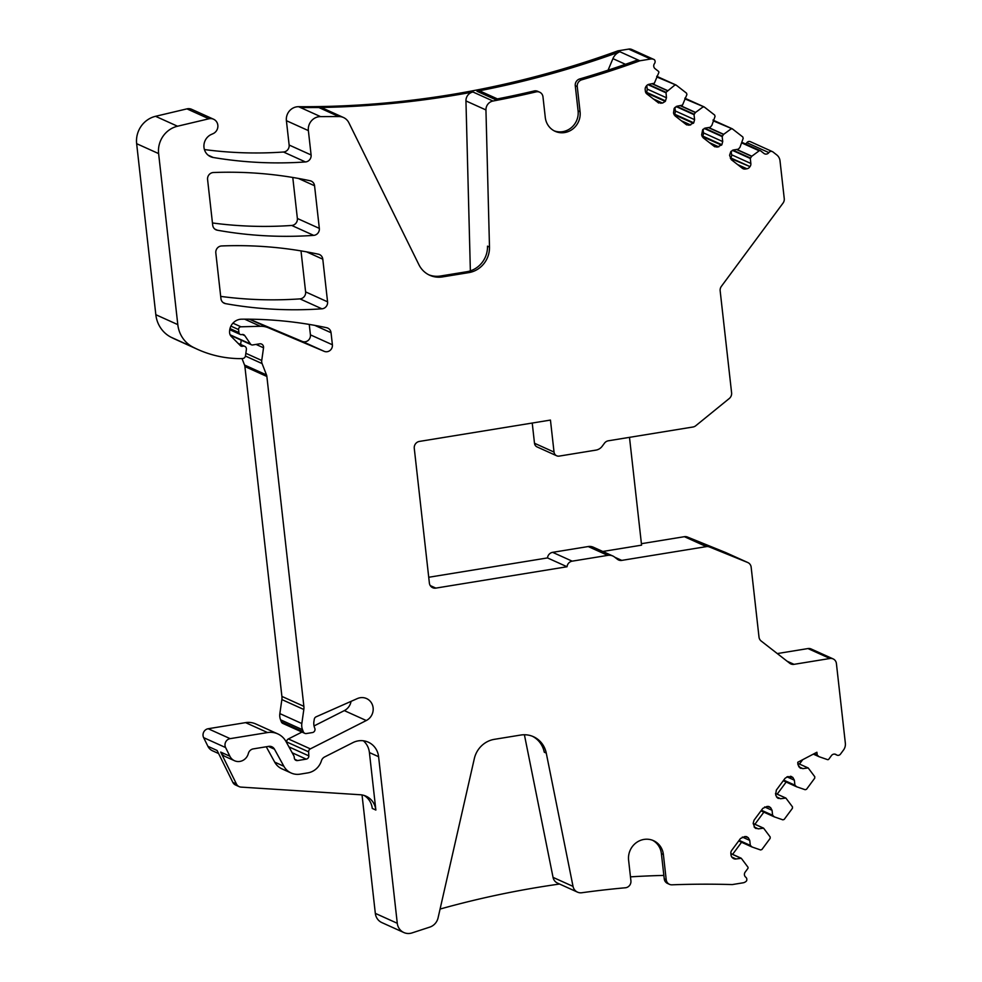 <?xml version="1.0" encoding="UTF-8"?>
<svg xmlns="http://www.w3.org/2000/svg" width="982" height="982" viewBox="0 0 982 982"><rect width="100%" height="100%" fill="white"/><g stroke="black" fill="none" stroke-linecap="round" stroke-linejoin="round"><path stroke-width="1.47" d="M218.618 753.55L212.505 750.788A10.385 9.832 -65.7 0 1 207.914 746.32L203.63 737.642A6.113 5.782 114.3 0 1 208.184 728.73L230.144 738.648A6.113 5.782 114.3 0 0 225.602 747.56L229.886 756.238L220.692 752.089L236.441 783.992A6.113 5.782 114.3 0 0 241.056 787.11L360.271 794.745A18.327 17.345 114.3 0 1 366.016 796.181A18.327 17.345 114.3 0 1 368.569 797.617A18.327 17.345 114.3 0 1 375.861 810.027L369.416 752.556A19.198 18.167 114.3 0 0 363.377 740.784M207.914 746.32L217.096 750.469L232.832 782.372A6.113 5.782 114.3 0 0 235.545 784.999L239.142 786.631M266.257 746.774L274.69 762.118A17.099 16.178 114.3 0 0 281.932 768.857L291.114 772.994A17.099 16.178 114.3 0 0 300.026 774.16L307.796 772.895A17.099 16.178 114.3 0 0 321.445 760.743A6.113 5.782 114.3 0 1 324.612 756.962L352.882 742.638A19.198 18.167 114.3 0 1 368.275 742.171A19.198 18.167 114.3 0 1 378.598 756.705L397.28 923.289A12.214 11.563 114.3 0 0 402.522 931.82A12.214 11.563 114.3 0 0 403.848 932.532A12.214 11.563 114.3 0 0 412.084 932.9L429.686 927.143A12.214 11.563 114.3 0 0 437.174 920.478A12.214 11.563 114.3 0 0 438.07 917.888L474.318 758.632A24.44 23.126 114.3 0 1 494.351 739.336L520.706 735.052A24.44 23.126 114.3 0 1 533.447 736.696A24.44 23.126 114.3 0 1 546.262 753.096L573.034 886.402A8.556 8.089 114.3 0 0 581.786 892.748A974.488 922.098 114.3 0 1 625.374 887.777A6.113 5.782 114.3 0 0 630.91 880.805L628.603 860.195A18.327 17.345 114.3 0 1 635.808 843.035A18.327 17.345 114.3 0 1 653.533 840.666A18.327 17.345 114.3 0 1 663.39 854.524L666.213 879.712A6.113 5.782 114.3 0 0 671.983 884.819A974.488 922.098 114.3 0 1 732.277 884.573L743.067 882.818A6.113 5.782 114.3 0 0 746.492 880.964A3.056 2.885 114.3 0 0 745.743 877.184A3.67 3.474 114.3 0 1 745.166 872.114L747.83 868.518A1.228 1.154 114.3 0 0 747.891 867.094L741.287 858.28L736.009 858.968L731.799 857.053M220.692 752.089A10.385 9.832 114.3 0 0 225.295 756.57L234.477 760.719A10.385 9.832 114.3 0 0 248.336 753.525A6.113 5.782 114.3 0 1 253.295 748.885L268.712 746.369A6.113 5.782 114.3 0 1 274.481 749.192L283.872 766.267A17.099 16.178 114.3 0 0 291.114 772.994M364.162 795.469A18.327 17.345 -65.7 0 1 364.96 795.985A18.327 17.345 -65.7 0 1 372.264 808.395A18.327 17.345 114.3 0 1 372.264 808.419L375.861 810.04A18.327 17.345 114.3 0 0 375.861 810.027M403.848 932.532L381.888 922.614A12.214 11.563 114.3 0 1 375.32 913.37L362.039 794.954M229.886 756.238A10.385 9.832 114.3 0 0 234.477 760.719M208.147 155.193L213.241 157.488A12.214 11.563 114.3 0 1 213.119 157.476A12.214 11.563 114.3 0 1 210.553 156.678A12.214 11.563 114.3 0 1 203.912 145.631A12.214 11.563 114.3 0 1 211.277 134.473L213.106 133.65A7.942 7.512 114.3 0 0 213.573 119.227L191.613 109.297A7.942 7.512 114.3 0 0 186.948 108.867L155.549 116.306A24.44 23.126 114.3 0 0 136.645 143.679L158.618 153.597L177.803 324.625A30.54 28.895 114.3 0 0 193.012 347.162A116.06 109.824 114.3 0 0 197.615 349.383A116.06 109.824 114.3 0 0 237.988 358.602A57.422 54.329 114.3 0 0 242.652 358.516A3.056 2.885 114.3 0 0 245.488 355.815L246.384 349.457A3.056 2.885 114.3 0 0 243.155 346.143L242.309 346.29A2.443 2.308 114.3 0 1 240.381 345.664L231.286 336.482A6.113 5.782 114.3 0 1 229.604 332.567A12.214 11.563 114.3 0 1 241.633 319.187A427.6 404.609 114.3 0 1 326.65 327.718A6.113 5.782 114.3 0 1 331.044 332.714L332.395 344.768A6.113 5.782 114.3 0 1 324.207 351.335L268.405 327.792A21.322 20.168 114.3 0 0 260.402 326.294L240.946 326.797A2.443 2.308 114.3 0 0 238.589 329.596L238.921 332.591A2.443 2.308 114.3 0 0 241.511 334.604L242.088 334.506A3.056 2.885 114.3 0 1 244.825 335.684L250.508 344.019A2.443 2.308 114.3 0 0 252.705 344.952L259.665 343.823A3.67 3.474 114.3 0 1 263.532 347.8L261.74 360.48A6.113 5.782 114.3 0 0 262.084 363.573L266.503 374.94A6.113 5.782 114.3 0 1 266.871 376.462L303.868 706.328A12.214 11.563 114.3 0 1 303.819 709.495L301.83 723.538A12.214 11.563 114.3 0 0 302.53 729.724L303.328 731.786A3.056 2.885 114.3 0 0 306.372 733.542L312.436 732.56A3.056 2.885 114.3 0 0 314.768 728.227A12.214 11.563 114.3 0 1 313.945 721.328L314.289 719.217A3.056 2.885 114.3 0 1 316.118 716.823L357.313 698.595A12.214 11.563 114.3 0 1 366.544 698.558A12.214 11.563 114.3 0 1 373.197 709.348A12.214 11.563 114.3 0 1 366.286 720.53L310.349 748.873A3.056 2.885 114.3 0 0 308.63 751.856L308.827 755.87A3.056 2.885 114.3 0 1 306.249 759.135L297.546 760.559A3.056 2.885 114.3 0 1 294.318 758.03L294.195 756.901A3.056 2.885 114.3 0 0 293.839 755.796L286.032 741.582A19.542 18.498 114.3 0 0 277.746 733.873A19.542 18.498 114.3 0 0 267.558 732.56L230.144 738.648M204.416 149.559A427.6 404.609 114.3 0 0 283.491 152.014A6.113 5.782 114.3 0 0 289.138 145.029L286.4 120.688L308.373 130.606A12.214 11.563 114.3 0 1 311.54 120.712A12.214 11.563 114.3 0 1 320.525 116.612L300.529 107.578L318.782 107.504A974.488 922.098 114.3 0 0 472.993 92.001A8.556 8.089 114.3 0 0 465.947 100.925L470.366 270.86M658.726 103.036L646.893 93.953A4.272 4.051 114.3 0 1 645.37 91.191L645.186 89.583A4.272 4.051 114.3 0 1 646.046 86.428L646.389 85.962A4.272 4.051 114.3 0 1 649.114 84.268L654.356 83.237L658.787 72.643A1.228 1.154 114.3 0 0 658.406 71.281L655.055 68.666A3.67 3.474 114.3 0 1 654.478 63.597A3.056 2.885 114.3 0 0 654.38 59.706A6.113 5.782 114.3 0 0 653.852 59.436L631.88 49.517A6.113 5.782 114.3 0 0 628.701 49.1L617.899 50.855A974.488 922.098 114.3 0 1 298.553 106.694A12.214 11.563 114.3 0 0 286.4 120.688M745.363 143.9A3.67 3.474 114.3 0 0 746.872 142.685L768.845 152.615A3.056 2.885 114.3 0 1 772.944 151.94L776.762 154.923A9.157 8.666 114.3 0 1 780.015 160.839L784.25 198.597A6.113 5.782 114.3 0 1 783.035 203.102L721.389 286.339A6.113 5.782 114.3 0 0 720.162 290.844L731.602 392.849A6.113 5.782 114.3 0 1 729.282 398.496L695.759 425.746A6.113 5.782 114.3 0 1 692.948 427.01L608.349 440.795A6.113 5.782 114.3 0 0 604.446 443.213L602.199 446.245A9.783 9.255 114.3 0 1 595.951 450.112L559.212 456.102A4.885 4.628 114.3 0 1 554.032 452.076L534.49 443.25A4.885 4.628 114.3 0 0 537.117 446.945L556.659 455.771M772.38 151.609L750.42 141.69A3.056 2.885 114.3 0 0 746.872 142.685M641.406 543.697L684.393 536.688L706.365 546.618A6.113 5.782 114.3 0 1 709.348 546.937L747.683 562.49A6.113 5.782 114.3 0 1 751.156 567.191L759 637.072A6.113 5.782 114.3 0 0 761.173 641.025L789.724 663.255A6.113 5.782 114.3 0 0 794.021 664.335L829.937 658.492A6.113 5.782 114.3 0 1 836.406 663.525L845.355 743.264A9.157 8.666 114.3 0 1 843.513 750.027L840.482 754.115A3.056 2.885 114.3 0 1 836.382 754.777A3.67 3.474 114.3 0 0 831.459 755.575L828.796 759.184A1.228 1.154 114.3 0 1 827.482 759.614L819 756.68L817.208 755.072L816.901 752.249L797.765 762.265L797.949 764.769L800.674 768.329M726.103 552.731A6.113 5.782 114.3 0 0 725.71 552.559L687.388 537.019A6.113 5.782 114.3 0 0 684.393 536.688M777.278 653.57L807.965 648.562L829.937 658.492M833.117 658.897L811.157 648.979A6.113 5.782 114.3 0 0 807.965 648.562M208.184 728.73L245.586 722.629L267.558 732.56M277.746 733.873L255.786 723.955A19.542 18.498 114.3 0 0 245.586 722.629M286.707 742.809L286.658 741.938L308.63 751.856M301.965 732.069L288.377 738.943A3.056 2.885 114.3 0 0 286.658 741.938M314.044 725.943L344.314 710.612A12.214 11.563 114.3 0 0 351.053 701.369M242.014 358.553L244.53 365.022A6.113 5.782 114.3 0 1 244.899 366.544L281.895 696.41A12.214 11.563 114.3 0 1 281.859 699.565L279.858 713.607A12.214 11.563 114.3 0 0 280.557 719.806L281.355 721.856A3.056 2.885 114.3 0 0 282.816 723.415L304.776 733.333M240.627 344.486L241.241 340.189M249.575 319.199L302.235 341.417A6.113 5.782 114.3 0 0 310.422 334.85L309.256 324.428M136.645 143.679L155.831 314.706A30.54 28.895 114.3 0 0 171.04 337.231A116.06 109.824 114.3 0 0 175.655 339.453L197.615 349.383M212.456 222.963A427.6 404.609 114.3 0 0 291.728 225.455A6.113 5.782 114.3 0 0 297.374 218.47L292.771 177.46M220.692 296.392A427.6 404.609 114.3 0 0 299.964 298.884A6.113 5.782 114.3 0 0 305.611 291.9L301.008 250.901M546.262 753.096L544.274 752.2A24.44 23.126 114.3 0 0 532.453 736.279M524.4 734.757L553.05 877.38A8.556 8.089 114.3 0 0 557.53 883.113L577.514 892.147M559.568 884.033A974.488 922.098 114.3 0 0 440.071 909.062M663.857 875.416A974.488 922.098 114.3 0 0 630.469 876.852M666.213 879.712L664.237 878.816L661.402 853.64A18.327 17.345 114.3 0 0 652.527 840.248M664.237 878.816A6.113 5.782 114.3 0 0 667.514 883.444L669.491 884.34M799.9 767.875L802.908 768.624L808.186 767.949L814.79 776.75L814.729 778.174L806.504 789.295L805.179 789.724L796.697 786.791L794.917 785.183L794.352 780.187L792.83 777.413L787.834 776.578L785.097 778.272L776.32 790.117L775.645 794.88L777.167 797.642L780.616 798.734L785.882 798.059L792.486 806.873L792.437 808.284L784.201 819.405L782.887 819.847L774.405 816.901L772.613 815.293L772.061 810.297L770.539 807.523L767.089 806.431L762.805 808.382L754.029 820.228L753.169 823.382L754.876 827.752L758.313 828.857L763.591 828.17L770.195 836.983L770.134 838.407L761.909 849.516L760.584 849.958L752.102 847.012L750.322 845.404L749.757 840.408L748.235 837.646L744.798 836.541L740.502 838.493L731.725 850.338A4.272 4.051 114.3 0 0 730.866 853.493L731.05 855.101A4.272 4.051 114.3 0 0 732.572 857.863L733.002 858.207A4.272 4.051 114.3 0 0 736.009 858.968M612.854 556.021A9.783 9.255 114.3 0 0 607.76 555.37L572.175 561.164L552.633 552.338L588.218 546.544A9.783 9.255 114.3 0 1 593.324 547.207L612.854 556.021A9.783 9.255 114.3 0 1 614.634 557.101L617.469 559.31A6.113 5.782 114.3 0 0 621.766 560.391L706.365 546.618M572.175 561.164A6.113 5.782 114.3 0 0 567.044 566.749L547.502 557.923A6.113 5.782 114.3 0 1 552.633 552.338M554.032 452.076L550.448 420.075L419.4 441.421A6.113 5.782 114.3 0 0 414.269 448.344L429.38 583.075A6.113 5.782 114.3 0 0 435.848 588.108L567.044 566.749M428.729 577.269L547.502 557.923M532.232 423.046L534.49 443.25M741.778 142.28L760.338 150.663A1.228 1.154 114.3 0 1 760.559 150.798L763.922 153.413A3.67 3.474 114.3 0 0 768.845 152.615M736.488 149.485L751.66 156.334L759.184 150.798L741.582 142.844M751.66 156.334L750.297 158.47L750.849 163.466L731.59 154.763L731.185 151.191M731.59 154.763A4.272 4.051 114.3 0 1 730.731 157.918L750.003 166.621A4.272 4.051 114.3 0 0 750.849 163.466M750.003 166.621L730.387 158.384M737.592 164.559L746.921 168.781A4.272 4.051 114.3 0 0 749.647 167.087M746.921 168.781L745.363 169.027L740.514 166.842M657.952 102.57L662.519 103.085L665.256 101.391L666.459 97.77L666.017 92.32L674.794 85.103L676.168 85.103L686.541 93.18L686.909 94.542L682.49 105.135L677.249 106.166L674.18 108.327L673.492 113.09L675.015 115.851L686.087 124.469L689.094 125.23L693.734 122.824L694.593 119.669L694.029 114.673L695.391 112.537L702.928 107.001L704.29 107.001L714.675 115.078L715.043 116.441L711.864 125.365L710.232 127.279L705.383 128.065L702.658 129.759L701.627 134.988L703.149 137.75L714.221 146.367L717.228 147.128L721.868 144.722L722.715 141.568L722.163 136.572L723.525 134.436L731.062 128.9L732.425 128.9L742.809 136.977L743.178 138.339L739.998 147.263L738.366 149.178L733.517 149.964L730.78 151.658L729.577 155.279L731.283 159.649L742.355 168.266A4.272 4.051 114.3 0 0 745.363 169.027M653.852 59.436A6.113 5.782 114.3 0 0 650.661 59.018L639.871 60.786L619.888 51.751A12.214 11.563 114.3 0 0 612.915 58.638L608.079 70.176M617.899 50.855L619.888 51.751A974.488 922.098 114.3 0 1 476.982 91.252L494.989 99.378A974.488 922.098 114.3 0 0 534.122 90.982L536.098 91.878A6.113 5.782 114.3 0 1 542.972 96.837L545.28 117.447A18.327 17.345 114.3 0 0 555.137 131.318A18.327 17.345 114.3 0 0 572.862 128.937A18.327 17.345 114.3 0 0 580.08 111.776L577.256 86.6A6.113 5.782 114.3 0 1 581.688 79.824A974.488 922.098 114.3 0 0 639.871 60.786M554.167 130.839A18.327 17.345 114.3 0 0 578.091 110.88L575.268 85.704A6.113 5.782 114.3 0 1 579.711 78.941A974.488 922.098 114.3 0 0 637.883 59.89M539.695 92.21L537.706 91.314A6.113 5.782 114.3 0 0 534.122 90.982M472.993 92.001L492.976 101.036A974.488 922.098 114.3 0 0 536.098 91.878M492.976 101.036A8.556 8.089 114.3 0 0 485.943 109.947L489.49 247.047L487.514 246.151A24.44 23.126 114.3 0 1 466.855 271.719L468.844 272.615A24.44 23.126 114.3 0 0 489.49 247.047M343.467 117.509A12.214 11.563 114.3 0 0 338.765 116.539L318.782 107.504A12.214 11.563 114.3 0 1 323.483 108.474L343.467 117.509A12.214 11.563 114.3 0 1 347.444 120.553A12.214 11.563 114.3 0 1 348.88 122.775L418.921 264.723A24.44 23.126 114.3 0 0 429.735 275.255A24.44 23.126 114.3 0 0 442.477 276.912L468.844 272.615M428.766 274.788A24.44 23.126 114.3 0 0 440.501 276.016L466.855 271.719M338.765 116.539L320.525 116.612M213.241 157.488A427.6 404.609 114.3 0 0 305.451 161.944A6.113 5.782 114.3 0 0 311.098 154.96L308.373 130.606M213.573 119.227A7.942 7.512 114.3 0 0 208.908 118.785L177.521 126.224A24.44 23.126 114.3 0 0 158.618 153.597M215.819 252.951L220.938 298.602A6.113 5.782 114.3 0 0 225.504 303.634A427.6 404.609 114.3 0 0 321.924 308.814A6.113 5.782 114.3 0 0 327.571 301.83L322.796 259.187A6.113 5.782 114.3 0 0 318.401 254.191A427.6 404.609 114.3 0 0 221.637 245.954A6.113 5.782 114.3 0 0 215.819 252.951M213.401 172.525A6.113 5.782 114.3 0 0 207.583 179.51L212.701 225.173A6.113 5.782 114.3 0 0 217.268 230.193A427.6 404.609 114.3 0 0 313.688 235.373A6.113 5.782 114.3 0 0 319.334 228.389L314.559 185.745A6.113 5.782 114.3 0 0 310.165 180.762A427.6 404.609 114.3 0 0 213.401 172.525M629.487 437.346L641.577 545.157L602.776 551.479M732.609 854.352L741.557 842.274M799.508 764.008L802.736 759.651M777.216 794.119L786.152 782.053M754.913 824.242L763.861 812.163M645.886 92.811A4.272 4.051 114.3 0 0 645.984 92.689L646.328 92.222A4.272 4.051 114.3 0 0 647.187 89.067L646.794 85.495M702.155 136.608A4.272 4.051 114.3 0 0 702.253 136.486L702.596 136.019A4.272 4.051 114.3 0 0 703.456 132.865L703.051 129.293M674.033 114.71A4.272 4.051 114.3 0 0 674.118 114.587L674.462 114.121A4.272 4.051 114.3 0 0 675.321 110.966L674.916 107.394M497.432 98.912L481.671 91.792A8.556 8.089 114.3 0 0 476.982 91.252M746.173 836.566L747.032 836.836M753.194 823.567L763.591 828.17M755.305 828.096L756.066 828.55M768.476 806.455L769.336 806.725M774.565 816.987L760.964 810.85M775.485 793.444L785.882 798.059M777.609 797.985L778.37 798.44M790.768 776.345L791.627 776.615M796.856 786.877L783.28 780.727L796.807 786.864M797.789 763.333L808.186 767.949M760.338 150.663A1.228 1.154 114.3 0 0 759.184 150.798M713.448 120.946L732.425 128.9M714.221 146.367L714.982 146.834M685.313 99.047L704.29 107.001M686.087 124.469L686.86 124.935M657.191 77.148L676.168 85.103M232.832 782.372L236.441 783.992M203.63 737.642L225.602 747.56M364.96 795.985L368.569 797.617M378.598 756.705L369.416 752.556M375.32 913.37L397.28 923.289M274.69 762.118L283.872 766.267M274.481 749.192L268.368 746.43M155.831 314.706L177.803 324.625M171.04 337.231L193.012 347.162M238.994 344.265L243.155 346.143M239.927 345.21L242.309 346.29M314.841 325.398L331.044 332.714M310.422 334.85L332.395 344.768M302.235 341.417L324.207 351.335M249.367 319.199L268.405 327.792M244.641 319.175L260.402 326.294M232.93 323.176L240.946 326.797M230.917 326.134L238.589 329.596M229.997 328.565L238.921 332.591M242.198 334.494L244.825 335.684M230.132 334.813L250.508 344.019M256.044 344.412L263.532 347.8M245.844 353.299L261.74 360.48M245.439 356.061L262.084 363.573M244.53 365.022L266.503 374.94M244.899 366.544L266.871 376.462M281.895 696.41L303.868 706.328M281.859 699.565L303.819 709.495M279.858 713.607L301.83 723.538M280.557 719.806L302.53 729.724M281.355 721.856L303.328 731.786M344.314 710.612L366.286 720.53M288.377 738.943L310.349 748.873M288.941 746.885L308.827 755.87M292.194 752.789L306.249 759.135M294.747 759.295L297.546 760.559M573.034 886.402L553.05 877.38M661.402 853.64L663.39 854.524M741.054 858.182L730.878 853.579M730.89 853.677L740.858 858.17M817.208 755.072L814.152 753.685M813.845 753.845L817.429 755.465M819 756.68L813.317 754.115M834.97 754.139L836.382 754.777M787.11 661.217L794.021 664.335M725.71 552.559L747.683 562.49M687.388 537.019L709.348 546.937M614.842 557.26L621.766 560.391M588.218 546.544L607.76 555.37M435.848 588.108L430.251 585.579M751.795 156.212L736.795 149.436M750.42 158.016L732.916 150.111M732.339 150.356L750.297 158.47M628.701 49.1L650.661 59.018M579.711 78.941L581.688 79.824M575.268 85.704L577.256 86.6M580.08 111.776L578.091 110.88M298.553 106.694L300.529 107.578M465.947 100.925L485.943 109.947M442.477 276.912L440.501 276.016M289.138 145.029L311.098 154.96M283.491 152.014L305.451 161.944M186.948 108.867L208.908 118.785M155.549 116.306L177.521 126.224M306.593 251.871L322.796 259.187M305.611 291.9L327.571 301.83M299.964 298.884L321.924 308.814M223.074 302.53L225.504 303.634M298.356 178.429L314.559 185.745M297.374 218.47L319.334 228.389M291.728 225.455L313.688 235.373M214.837 229.088L217.268 230.193M612.915 58.638L625.473 64.309M660.96 103.331L656.123 101.146M662.519 103.085L653.19 98.863M665.256 101.391L645.984 92.689M665.6 100.925L646.328 92.222M666.459 97.77L647.187 89.067M665.894 92.774L647.936 84.661M666.017 92.32L648.525 84.415M667.257 90.639L652.085 83.789M667.392 90.516L652.404 83.74M689.094 125.23L684.258 123.045M690.653 124.984L681.324 120.761M693.39 123.29L674.118 114.587M693.734 122.824L674.462 114.121M694.593 119.669L675.321 110.966M694.029 114.673L676.07 106.559M694.151 114.219L676.659 106.314M695.391 112.537L680.219 105.688M695.526 112.414L680.538 105.639M717.228 147.128L712.38 144.943M718.787 146.883L709.458 142.66M721.524 145.189L702.253 136.486M721.868 144.722L702.596 136.019M722.715 141.568L703.456 132.865M722.163 136.572L704.204 128.458M722.286 136.117L704.781 128.212M723.525 134.436L708.353 127.586M723.66 134.313L708.673 127.537M802.908 768.624L798.697 766.721M796.77 786.84L783.268 780.739M795.125 785.575L783.562 780.346M794.917 785.183L783.722 780.125M794.352 780.187L786.938 776.836M792.83 777.413L790.314 776.283M772.834 815.686L761.259 810.457M772.613 815.293L761.431 810.236M772.061 810.297L764.634 806.946M770.539 807.523L768.022 806.394M780.616 798.734L776.394 796.832M752.163 847.061L738.673 840.96M750.53 845.797L738.967 840.567M750.322 845.404L739.127 840.347M749.757 840.408L742.331 837.057M748.235 837.646L745.719 836.504M758.313 828.857L754.102 826.954M763.358 828.072L753.182 823.468L763.48 828.108M238.074 343.332L244.751 346.351M229.751 329.707L240.234 334.432M230.365 335.279L251.429 344.792M730.878 853.567L741.177 858.219M834.7 754.102L836.946 755.109M725.907 552.645L747.879 562.563M656.688 76.277L675.96 84.98M684.822 98.175L704.082 106.878M712.957 120.074L732.216 128.777"/></g></svg>
